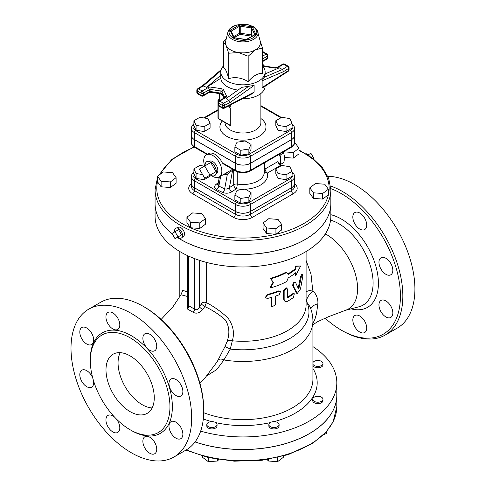 <?xml version="1.0" encoding="UTF-8"?>
<svg xmlns="http://www.w3.org/2000/svg" width="486" height="486" viewBox="0 0 486 486"><rect width="100%" height="100%" fill="white"/><g stroke="black" fill="none" stroke-linecap="round" stroke-linejoin="round"><path stroke-width="0.73" d="M309.181 155.793A5.632 3.25 -120 0 0 305.828 153.673M313.349 158.807L313.907 158.485L310.894 153.26L308.203 154.815M181.594 234.878L178.034 236.931L175.021 231.707L178.581 229.653L181.594 234.878L178.581 236.615M175.021 231.707L172.001 233.45L175.021 238.675L178.034 236.931M177.712 237.119A5.632 3.25 -120 0 0 178.581 237.733A5.632 3.25 -120 0 0 181.655 237.83A5.632 3.25 -120 0 0 181.393 231.506A5.632 3.25 -120 0 0 176.054 228.122A5.632 3.25 -120 0 0 174.693 231.895M181.655 237.83L183.647 236.178A5.194 3.001 -120 0 0 184.133 231.95A5.194 3.001 -120 0 0 180.81 227.606A5.194 3.001 -120 0 0 178.477 227.223L176.054 228.122M227.97 31.918L225.638 41.334A17.49 10.097 0 0 0 226.057 45.38A17.49 10.097 0 0 0 230.589 49.906A17.49 10.097 0 0 0 238.426 52.518A17.49 10.097 0 0 0 255.326 49.906A17.49 10.097 0 0 0 260.271 41.334L257.149 30.047L253.68 26.742L247.514 24.488L236.141 25.035L232.205 26.754L229.41 29.124L227.97 31.918A15.139 8.742 0 0 0 232.253 39.336A15.139 8.742 0 0 0 249.725 40.97A15.139 8.742 0 0 0 257.938 31.918M234.088 37.568L240.023 34.354L240.242 33.182A0.851 0.492 0 0 0 239.422 33.309A0.851 0.492 -120 0 0 240.023 34.354L250.964 36.049A0.851 0.674 155.1 0 0 251.791 35.223A0.851 0.492 0 0 0 251.189 34.877L251.244 36.644M231.409 31.797L231.409 30.97L230.109 30.326L231.123 31.183L234.234 37.683M252.198 36.098L251.791 35.223L251.791 28.261L252.362 26.888L251.189 27.909L251.189 34.877L240.242 33.182L240.242 26.22L239.513 24.895L239.422 33.309L233.657 36.638M245.965 39.5L234.24 37.683M246.463 39.409L254.725 34.64M260.138 40.8L262.464 47.992L255.326 49.906L248.182 56.236L238.426 52.518L228.675 53.223L226.057 45.38L223.445 41.954L226.215 39.014M223.445 41.954L223.445 67.384C225.188 68.162 226.932 71.916 228.675 78.647C235.175 76.679 241.682 77.687 248.182 81.666C252.945 75.944 257.702 73.192 262.464 73.422L262.464 47.992M248.182 81.666L248.182 56.236M228.675 78.647L228.675 53.223M223.445 65.926A22.186 12.806 0 0 0 220.772 72.025A22.186 12.806 0 0 0 227.266 81.083A22.186 12.806 0 0 0 251.444 83.859A22.186 12.806 0 0 0 265.137 72.025A22.186 12.806 0 0 0 262.464 65.926M265.137 86.144A22.186 12.806 180 0 1 242.496 98.767M220.772 72.025L220.796 78.246A22.186 12.806 0 0 0 227.266 86.654A22.186 12.806 0 0 0 237.982 90.08M254.117 92.152L224.55 107.455A1.707 0.984 180 0 1 222.205 107.418L222.205 105.328A1.707 0.984 -60 0 1 223.408 103.239L219.727 101.112L225.534 97.759A1.707 0.984 -120 0 0 224.684 97.674L218.876 101.027A1.707 0.984 60 0 1 219.727 101.112A1.707 0.984 120 0 0 218.518 103.202L218.518 105.292A1.707 0.984 120 0 0 218.876 106.076L222.558 108.202A1.707 0.984 -60 0 1 222.205 107.418L218.518 105.292A1.707 0.984 180 0 1 218.02 104.593L218.02 102.503A1.707 0.984 0 0 0 218.518 103.202L222.205 105.328A1.707 0.984 0 0 0 224.55 105.365L230.139 102.473L228.888 100.402L226.039 98.573L241.84 87.334L254.117 85.427L254.117 92.152L252.131 93.78M263.054 87.48L262.13 87.529L262.13 80.797L264.244 77.28L265.137 74.425L265.137 72.025M196.836 92.364L196.836 90.275A1.707 0.984 0 0 0 197.34 90.973L197.34 93.063A1.707 0.984 120 0 0 197.693 93.847L201.374 95.973A1.707 0.984 -60 0 1 201.022 95.189L197.34 93.063A1.707 0.984 180 0 1 196.836 92.364A1.707 1.707 0 0 0 197.693 93.847M220.796 78.246L206.635 87.365L202.565 85.657L197.62 88.841A1.707 1.039 57.2 0 1 198.543 88.883A1.707 0.984 120 0 0 197.34 90.973L201.022 93.099A1.707 0.984 -60 0 1 202.231 91.01A1.707 0.984 60 0 1 203.434 93.099L203.434 95.189A1.707 0.984 60 0 1 203.081 95.973L208.895 92.619A1.707 0.984 -120 0 0 209.247 91.836L203.434 95.189A1.707 0.984 180 0 1 201.022 95.189L201.022 93.099A1.707 0.984 0 0 0 203.434 93.099L209.247 89.746L209.247 91.836A1.707 0.984 0 0 1 210.894 91.581L210.894 89.491L220.887 91.04L220.887 93.13L210.894 91.581A1.707 0.358 -81.2 0 0 211.076 92.316L208.895 92.619M249.203 85.961L228.888 100.402L223.408 103.239A1.707 0.929 62.6 0 1 224.55 105.365L224.55 107.455A1.707 0.929 62.6 0 1 224.198 108.238L252.228 93.731M263.011 87.51L288.289 71.235A1.707 1.039 -122.8 0 0 288.635 70.458L262.13 87.529M262.464 59.019L267.391 56.176L267.391 58.265A1.707 0.984 -120 0 1 267.039 59.049A1.707 1.707 0 0 0 267.889 57.573A1.707 0.984 180 0 1 267.391 58.265L262.464 61.108M288.289 71.235A1.707 1.707 0 0 0 289.073 69.802A1.707 0.984 180 0 1 288.635 70.458L288.635 68.368A1.707 0.984 0 0 0 289.073 67.712A1.707 1.707 0 0 0 288.216 66.23L284.535 64.103A1.707 0.984 120 0 0 283.678 64.188A1.707 0.984 -120 0 0 282.828 64.103L277.02 67.457L274.833 67.761L263.716 65.786M267.039 54.001L263.351 51.874A1.707 0.984 120 0 0 262.501 51.959L266.182 54.086A1.707 0.984 -120 0 1 267.391 56.176A1.707 0.984 0 0 0 267.889 55.483A1.707 1.707 0 0 0 267.039 54.001A1.707 0.984 -60 0 0 266.182 54.086L262.464 56.236M265.137 73.89L279.28 67.833L282.451 69.48L283.624 71.594L288.635 68.368A1.707 1.039 -122.8 0 0 287.366 66.315A1.707 0.984 -60 0 1 288.216 66.23M220.796 75.19L206.635 87.365M230.285 105.085L230.285 106.513L228.736 105.887M251.043 144.372L251.043 149.251L248.875 153.922L240.789 155.174L234.866 151.754L234.866 146.875L240.789 150.296L248.875 149.044L251.043 144.372L245.12 140.952L237.034 142.204L234.866 146.875M210.086 123.231L210.086 128.104L204.169 131.524L196.077 130.272L193.908 125.601L193.908 120.728L196.077 125.4L204.169 126.652L210.086 123.231L207.923 118.56L199.831 117.308L193.908 120.728M292.001 123.231L292.001 128.104L286.078 131.524L277.992 130.272L275.823 125.601L275.823 120.728L277.992 125.4L286.078 126.652L292.001 123.231L289.832 118.56L281.746 117.308L275.823 120.728M240.789 155.174L240.789 150.296M248.875 153.922L248.875 149.044M204.169 131.524L204.169 126.652M196.077 130.272L196.077 125.4M286.078 131.524L286.078 126.652M277.992 130.272L277.992 125.4M193.908 123.657L191.994 125.716L191.284 128.249L191.284 135.217A10.716 6.184 0 0 0 194.424 139.591L235.376 163.235A10.716 6.184 0 0 0 250.533 163.235L291.491 139.591A10.716 6.184 0 0 0 294.625 135.217L294.625 128.249A10.716 6.184 0 0 1 291.491 132.623A1.707 0.984 -120 0 0 290.282 130.534L249.324 154.177A9.009 5.2 180 0 1 236.585 154.177L195.627 130.534A9.009 5.2 180 0 1 193.908 124.568M219.836 100.468A0.851 0.492 180 0 1 219.684 100.189A0.851 0.851 0 0 0 219.751 100.523M191.284 135.248A10.716 6.184 0 0 0 191.284 135.284A10.716 6.184 0 0 0 194.424 139.658L235.376 163.308A10.716 6.184 0 0 0 250.533 163.308L291.491 139.658A10.716 6.184 0 0 0 294.625 135.284A10.716 6.184 0 0 0 294.625 135.248M250.181 171.054L291.138 147.41C293.611 145.727 294.777 144.014 294.625 142.252A10.716 6.184 180 0 1 291.491 146.626L250.533 170.27A1.707 0.984 -120 0 1 250.181 171.054C245.363 173.38 240.546 173.38 235.734 171.054L223.062 163.739L222.138 162.628A12.8 7.387 60 0 0 208.5 153.637L206.386 154.852A12.8 7.387 -120 0 0 204.715 165.999M232.83 169.377A2.558 1.737 -119.4 0 0 232.642 170.1L233.371 169.687M226.415 172.852A2.558 1.47 -97.8 0 1 227.32 174.468L232.642 170.1L229.404 187.663A3.414 2.132 -124.5 0 0 232.016 191.715L236.318 188.756A3.414 0.747 99.1 0 0 237.235 184.073A3.414 1.968 0 0 0 233.705 184.704A3.414 2.132 -124.5 0 0 236.318 188.756A24.743 14.288 0 0 0 243.996 189.267M232.606 169.25L230.352 170.574M223.839 174.34L227.32 174.468L224.666 188.908A3.414 1.543 -69 0 1 222.837 192.565C226.19 193.622 229.246 193.337 232.016 191.715M211.519 175.555A12.8 7.387 -120 0 0 212.789 176.388A12.8 7.387 -120 0 0 219.186 177.025A12.8 7.387 -120 0 0 219.186 162.245A12.8 7.387 -120 0 0 206.386 154.852M218.007 184.279A3.414 2.132 55.5 0 1 216.331 184.115C214.047 185.974 214.095 187.766 216.483 189.485L222.837 192.565M264.287 171.443A3.414 2.758 166.4 0 0 267.464 173.022A3.414 1.968 60 0 1 265.052 169L264.84 162.591M264.287 169.608A3.414 1.768 179.3 0 1 265.052 169L277.937 161.565L281.2 165.495A1.707 0.984 120 0 0 280.343 165.58L280.932 165.92M193.908 171.795L191.994 173.854L191.284 176.388L191.284 183.356A10.716 6.184 0 0 0 194.424 187.73L235.376 211.38A10.716 6.184 0 0 0 250.533 211.38L291.491 187.73A10.716 6.184 0 0 0 294.625 183.356L294.625 176.388A10.716 6.184 0 0 1 291.491 180.762A1.707 0.984 -120 0 0 290.282 178.672L249.324 202.322A9.009 5.2 180 0 1 236.585 202.322L195.627 178.672A9.009 5.2 180 0 1 193.908 172.706M233.705 169.881L233.705 184.704L228.529 188.337L226.373 189.072L224.666 188.908L218.87 186.102A3.414 2.017 -58.8 0 1 216.483 189.485M220.705 176.151L218.87 186.102L218.032 184.188L219.368 176.916M279.195 154.299A11.518 6.652 60 0 1 279.815 164.232M207.692 161.334L210.08 160.957A7.132 4.119 60 0 1 216.355 165.374A7.132 4.119 60 0 1 217.042 173.016L215.523 174.893A8.019 4.629 -120 0 0 214.745 166.297A8.019 4.629 -120 0 0 207.692 161.334A8.019 4.629 -120 0 0 205.08 165.787M210.359 174.93A8.019 4.629 -120 0 0 210.736 175.167A8.019 4.629 -120 0 0 215.523 174.893M216.015 171.661L209.982 175.148L204.703 165.999L210.736 162.518L216.015 171.661L210.736 174.711M204.703 165.999L199.424 169.049L204.703 178.192L209.982 175.148M251.043 192.511L251.043 197.389L248.875 202.061L240.789 203.312L234.866 199.892L234.866 195.014L240.789 198.434L248.875 197.182L251.043 192.511L245.12 189.097L237.034 190.348L234.866 195.014M210.086 175.088L210.086 176.248L204.169 179.668L196.077 178.417L193.908 173.745L193.908 168.867L196.077 173.538L202.595 174.547M292.001 171.37L292.001 176.248L286.078 179.668L277.992 178.417L275.823 173.745L275.823 168.867L277.992 173.538L286.078 174.79L292.001 171.37L289.832 166.698L281.746 165.447L275.823 168.867M240.789 203.312L240.789 198.434M248.875 202.061L248.875 197.182M204.43 166.157L199.831 165.447L193.908 168.867M204.169 179.668L204.169 177.262M196.077 178.417L196.077 173.538M286.078 179.668L286.078 174.79M277.992 178.417L277.992 173.538M280.544 162.069L281.011 164.122L279.906 164.347M280.136 153.758L281.011 154.469L280.428 158.15M281.011 164.122L283.939 162.433L284.583 157.233L283.478 151.826M281.011 154.469L283.939 152.78M191.284 183.392A10.716 6.184 0 0 0 191.284 183.429A10.716 6.184 0 0 0 194.424 187.803L235.376 211.446A10.716 6.184 0 0 0 250.533 211.446L291.491 187.803A10.716 6.184 0 0 0 294.625 183.429A10.716 6.184 0 0 0 294.625 183.392M205.487 218.609L205.487 224.18L199.789 228.469L190.506 227.764L186.928 222.77L186.928 217.199L190.506 222.193L199.789 222.898L205.487 218.609L201.903 213.615L192.626 212.911L186.928 217.199M176.096 177.645L176.096 183.222L170.404 187.511L161.121 186.8L157.537 181.813L157.537 176.236L161.121 181.229L170.404 181.934L176.096 177.645L172.518 172.658L163.235 171.947L157.537 176.236M293.283 158.12L293.283 152.549L298.981 148.26L298.981 153.831L293.283 158.12L284.583 157.458M328.372 189.224L328.372 194.795L322.674 199.084L313.391 198.379L309.813 193.385L309.813 187.809L313.391 192.802L322.674 193.507L328.372 189.224L324.788 184.23L315.511 183.526L309.813 187.809M281.625 224.398L281.625 229.969L275.927 234.258L266.644 233.553L263.066 228.56L263.066 222.983L266.644 227.977L275.927 228.681L281.625 224.398L278.041 219.405L268.758 218.7L263.066 222.983M199.789 228.469L199.789 222.898M190.506 227.764L190.506 222.193M170.404 187.511L170.404 181.934M161.121 186.8L161.121 181.229M284.006 153.011L284.006 151.845L293.283 152.549M298.981 148.26L295.403 143.267L294.528 143.2M322.674 199.084L322.674 193.507M313.391 198.379L313.391 192.802M266.644 233.553L266.644 227.977M275.927 234.258L275.927 228.681M157.537 177.53L155.07 189.698A87.887 50.738 0 0 0 180.81 225.577A87.887 50.738 0 0 0 276.589 236.573A87.887 50.738 0 0 0 330.838 189.698L330.838 203.628A87.887 50.738 180 0 1 276.589 250.509A87.887 50.738 180 0 1 180.81 239.507A87.887 50.738 180 0 1 177.299 237.356M172.135 233.675A87.887 50.738 180 0 1 155.07 203.628L155.07 189.698M177.238 237.393A87.887 50.738 0 0 0 180.81 239.58A87.887 50.738 0 0 0 276.589 250.576A87.887 50.738 0 0 0 330.838 203.701A87.887 50.738 0 0 0 330.838 203.664M155.07 203.664A87.887 50.738 0 0 0 155.07 203.701A87.887 50.738 0 0 0 172.208 233.802M330.838 203.701L330.838 216.24A87.887 50.738 180 0 1 276.589 263.114A87.887 50.738 180 0 1 180.81 252.119A87.887 50.738 180 0 1 155.07 216.24L155.07 203.701M201.982 261.128L201.982 302.814L199.515 307.018C198.069 309.631 196.459 310.36 194.686 309.211L188.653 305.724A3.414 2.175 -65.8 0 1 187.578 309.084L193.142 312.298C196.453 314.017 199.625 313.099 202.668 309.546L204.813 306.551L206.374 302.602L206.374 262.373M188.653 256.134L188.653 305.724L187.657 304.145L187.657 255.679M187.657 301.867L187.578 309.084M194.686 258.643L194.686 309.211A3.414 1.744 -54.8 0 1 193.142 312.298M199.515 260.35L199.515 307.018A3.414 0.51 -143.8 0 0 202.668 309.546M201.526 304.169A3.414 0.352 -145.8 0 0 204.813 306.551C212.479 310.123 219.326 314.588 225.352 319.958C229.374 326.513 229.933 333.718 227.023 341.567L225.006 346.561L216.981 362.1M201.982 302.814A3.414 1.968 180 0 1 206.374 302.602C214.034 306.593 221.203 311.708 227.885 317.941C233.213 325.243 234.695 332.855 232.332 340.777A5.121 3.038 13.6 0 0 227.023 341.567M265.684 297.869L265.386 297.414L267.166 294.498A63.144 36.456 0 0 0 278.727 290.865L280.574 291.357L279.207 294.759A63.994 36.948 180 0 1 275.398 296.156L275.398 304.868L271.905 306.903L271.601 297.347A63.994 36.948 180 0 1 267.494 298.434L265.684 297.869L267.494 294.947A63.994 36.948 0 0 0 279.207 291.272L280.574 291.357M271.905 306.903L271.218 305.615L271.218 297.456M285.021 301.472L287.372 301.356A63.994 36.948 0 0 0 293.441 297.468L294.316 293.769L293.441 293.981A63.994 36.948 180 0 1 287.682 297.699L287.372 289.17L286.94 288.204L284.158 290.841L284.158 299.546L285.021 301.472L283.611 299.169L283.611 290.464L286.345 287.846L286.6 288.089M287.372 297.189A63.144 36.456 0 0 0 292.766 293.678L294.316 293.769M297.28 293.459L300.512 288.945L302.778 276.455L302.553 274.651L301.284 277.008L298.896 288.575L298.519 288.963L295.688 282.743C294.224 282.402 293.453 283.514 293.386 286.072L297.28 293.459L296.569 293.204L292.718 285.768C292.785 283.21 293.538 282.111 294.984 282.463M298.155 288.332L300.506 276.801L301.751 274.475L302.553 274.651M270.647 287.864L270.283 287.42L273.132 282.05L270.283 278.363A63.144 36.456 0 0 0 286.187 272.069L288.204 274.414A63.994 36.948 0 0 0 295.786 269.141L295.786 266.352L300.646 266.018L295.786 275.41L295.786 272.622A63.994 36.948 180 0 1 288.204 277.895L286.77 281.485A63.994 36.948 180 0 1 270.647 287.864L273.539 282.481L270.647 278.806A63.994 36.948 0 0 0 286.77 272.427M287.852 273.922A63.144 36.456 0 0 0 295.081 268.861L295.081 266.073L300.646 266.018M295.786 275.41L295.081 275.131L295.081 273.205M287.682 297.699L287.372 297.529L287.682 297.699M295.688 282.743L294.686 282.147M298.258 288.368L298.896 288.575L298.519 288.963M270.283 278.363L270.647 278.806M273.132 282.05L273.539 282.481M295.081 266.073L295.786 266.352M295.081 268.861L295.786 269.141M187.657 291.94L182.785 290.361L180.798 295.026M312.923 323.336L314.892 319.284L316.441 314.041L317.88 303.799C318.166 298.908 316.532 294.565 312.984 290.774L312.668 289.96A11.943 3.517 -5.2 0 0 306.095 291.703M312.668 289.96L311.04 274.28L306.095 260.429M180.95 294.759L187.657 296.521M203.737 410.962L203.737 409.57A83.616 48.278 -120 0 0 144.609 307.158L143.406 306.459A85.323 49.262 60 0 1 203.737 410.962A85.323 49.262 60 0 1 186.065 450.024L174 456.986A85.323 49.262 60 0 1 131.335 452.764A85.323 49.262 60 0 1 75.597 377.573A85.323 49.262 60 0 1 88.677 309.199A85.323 49.262 60 0 1 174 358.461A85.323 49.262 60 0 1 174 456.986M88.677 309.199L100.742 302.231A85.323 49.262 60 0 1 143.406 306.459M92.82 378.315A9.811 5.668 -120 0 0 81.836 370.18A9.811 5.668 -120 0 0 80.336 378.041A9.811 5.668 -120 0 0 86.745 386.692A9.811 5.668 -120 0 0 91.647 387.178A9.811 5.668 -120 0 0 93.458 380.544M86.745 344.033A9.811 5.668 -120 0 0 91.647 344.519A9.811 5.668 -120 0 0 91.647 333.189A9.811 5.668 -120 0 0 81.836 327.521A9.811 5.668 -120 0 0 80.336 335.383A9.811 5.668 -120 0 0 86.745 344.033M112.867 328.949A9.811 5.668 -120 0 0 117.77 329.435A9.811 5.668 -120 0 0 117.77 318.105A9.811 5.668 -120 0 0 107.959 312.437A9.811 5.668 -120 0 0 106.458 320.304A9.811 5.668 -120 0 0 112.867 328.949M149.81 350.278A9.811 5.668 -120 0 0 154.712 350.764A9.811 5.668 -120 0 0 154.712 339.435A9.811 5.668 -120 0 0 144.901 333.767A9.811 5.668 -120 0 0 143.4 341.634A9.811 5.668 -120 0 0 149.81 350.278M114.605 417.17A9.811 5.668 -120 0 0 107.959 415.427A9.811 5.668 -120 0 0 106.458 423.288A9.811 5.668 -120 0 0 112.867 431.933A9.811 5.668 -120 0 0 117.77 432.418A9.811 5.668 -120 0 0 116.215 418.841M154.712 453.748A9.811 5.668 -120 0 0 154.712 442.418A9.811 5.668 -120 0 0 144.901 436.75A9.811 5.668 -120 0 0 144.901 448.086A9.811 5.668 -120 0 0 154.712 453.748L154.712 453.748M182.87 434.174A9.811 5.668 -120 0 0 178.587 424.302A9.811 5.668 -120 0 0 171.023 421.672A9.811 5.668 -120 0 0 171.023 433.002A9.811 5.668 -120 0 0 180.835 438.664A9.811 5.668 -120 0 0 182.87 434.174M180.835 384.681A9.811 5.668 -120 0 0 171.023 379.013A9.811 5.668 -120 0 0 171.023 390.343A9.811 5.668 -120 0 0 180.835 396.011A9.811 5.668 -120 0 0 180.835 384.681M130.133 429.77A56.315 32.513 -120 0 0 158.29 432.558A56.315 32.513 -120 0 0 158.29 367.531A56.315 32.513 -120 0 0 101.975 335.018A56.315 32.513 -120 0 0 93.342 380.149A56.315 32.513 -120 0 0 130.133 429.77M130.133 411.66A34.129 19.707 60 0 1 107.831 381.583A34.129 19.707 60 0 1 113.068 354.233A34.129 19.707 60 0 1 147.197 373.941A34.129 19.707 60 0 1 147.197 413.349A34.129 19.707 60 0 1 130.133 411.66M120.2 352.66A34.129 19.707 -120 0 0 142.198 404.692A34.129 19.707 -120 0 0 152.124 407.954M306.095 301.071L309.904 306.599C311.897 311.228 312.899 316.058 312.923 321.094A69.966 40.393 180 0 1 223.937 359.968L230.249 349.088L232.332 340.777A63.144 36.456 180 0 0 306.095 304.844L306.095 251.535M312.984 290.774A11.943 4.362 -43.4 0 0 306.623 301.612A66.017 38.115 180 0 1 230.249 349.088L225.006 346.561M317.88 303.799A11.943 6.828 -0.1 0 0 310.827 308.956M207.145 375.581L216.774 369.585L223.937 359.968A5.121 3.165 -150.3 0 0 218.184 360.138M200.669 431.125A93.859 54.189 0 0 0 336.816 382.749A93.859 54.189 0 0 0 312.923 346.627M322.965 399.261L322.965 400.658A5.121 2.959 180 0 1 317.844 403.611A5.121 2.959 180 0 1 312.723 400.658L312.723 399.261A5.121 2.959 0 0 0 317.844 402.22A5.121 2.959 0 0 0 322.965 399.261A5.121 2.959 0 0 0 317.844 396.309A5.121 2.959 0 0 0 312.723 399.261M279.098 424.588L279.098 425.985A5.121 2.959 180 0 1 273.976 428.938A5.121 2.959 180 0 1 268.855 425.985L268.855 424.588A5.121 2.959 0 0 0 273.976 427.546A5.121 2.959 0 0 0 279.098 424.588A5.121 2.959 0 0 0 275.933 421.86A5.121 2.959 0 0 0 270.356 422.498A5.121 2.959 0 0 0 268.855 424.588M217.054 424.588L217.054 425.985A5.121 2.959 180 0 1 211.932 428.938A5.121 2.959 180 0 1 206.817 425.985L206.817 424.588A5.121 2.959 0 0 0 211.932 427.546A5.121 2.959 0 0 0 217.054 424.588A5.121 2.959 0 0 0 211.932 421.635A5.121 2.959 0 0 0 206.817 424.588M312.923 364.257A5.121 2.959 0 0 0 314.223 365.533A5.121 2.959 0 0 0 319.806 366.177A5.121 2.959 0 0 0 322.965 363.443L322.965 364.84A5.121 2.959 180 0 1 319.806 367.568A5.121 2.959 180 0 1 314.223 366.93A5.121 2.959 180 0 1 312.923 365.648M322.965 363.443A5.121 2.959 0 0 0 318.555 360.515A5.121 2.959 0 0 0 312.923 362.629M325.365 233.875A44.372 25.618 60 0 1 326.215 234.355A44.372 25.618 60 0 1 357.52 286.205A44.372 25.618 60 0 1 353.99 303.471A44.372 25.618 60 0 1 346.105 310.08L328.396 316.757L317.868 321.562L312.923 324.691M330.82 188.629A83.616 48.278 60 0 1 400.191 289.802A83.616 48.278 60 0 1 341.3 330.146L341.3 330.146A83.616 48.278 60 0 1 325.098 318.178M390.799 263.455A9.811 5.668 60 0 1 390.799 274.79A9.811 5.668 60 0 1 380.988 269.123A9.811 5.668 60 0 1 380.988 257.793A9.811 5.668 60 0 1 390.799 263.455M392.834 312.954A9.811 5.668 60 0 1 390.799 317.443A9.811 5.668 60 0 1 380.988 311.781A9.811 5.668 60 0 1 380.988 300.451A9.811 5.668 60 0 1 388.551 303.076A9.811 5.668 60 0 1 392.834 312.954M364.676 332.527L364.676 332.527A9.811 5.668 60 0 1 354.865 326.859A9.811 5.668 60 0 1 354.865 315.529A9.811 5.668 60 0 1 364.676 321.197A9.811 5.668 60 0 1 364.676 332.527M359.774 213.032A9.811 5.668 60 0 1 366.183 221.683A9.811 5.668 60 0 1 364.676 229.544A9.811 5.668 60 0 1 359.774 229.058A9.811 5.668 60 0 1 353.358 220.413A9.811 5.668 60 0 1 354.865 212.546A9.811 5.668 60 0 1 359.774 213.032M342.508 330.845L341.3 330.146L342.508 330.845A85.323 49.262 -120 0 0 385.167 335.073A85.323 49.262 -120 0 0 395.689 258.977A85.323 49.262 -120 0 0 330.62 186.01M385.167 335.073L397.238 328.105A85.323 49.262 -120 0 0 403.605 241.913A85.323 49.262 -120 0 0 327.843 176.321M336.816 382.749L336.816 395.288A93.859 54.189 180 0 1 289.419 442.369A93.859 54.189 180 0 1 195.093 441.902M195.056 441.956A93.859 54.189 0 0 0 289.395 442.448A93.859 54.189 0 0 0 336.816 395.355A93.859 54.189 0 0 0 336.816 395.325M217.631 459.385L217.631 460.995L208.354 461.7L202.656 457.411L202.656 456.123M218.67 459.556L217.631 460.995M208.354 457.563L208.354 461.7M283.253 456.123L283.253 457.411L277.555 461.7L268.278 460.995L267.245 459.556M268.278 459.385L268.278 460.995M277.555 457.569L277.555 461.7M326.489 431.617L326.489 433.445L323.5 434.77M218.396 118.748A0.851 0.492 -60 0 1 218.22 118.353A0.851 0.492 180 0 1 217.971 118.007A0.851 0.851 0 0 0 218.396 118.748L230.461 125.71M218.22 100.244A0.851 0.492 0 0 0 217.971 100.59A0.851 0.492 0 0 0 218.22 100.936A0.851 0.492 -60 0 1 218.822 99.891A0.851 0.492 -120 0 0 218.396 99.849A0.851 0.851 0 0 0 217.971 100.59L217.971 118.007M227.709 106.416L230.285 107.904L230.285 125.321L218.22 118.353L218.22 105.395M233.14 37.981A13.881 8.013 180 0 1 239.361 24.573A13.881 8.013 180 0 1 256.365 34.391A13.881 8.013 180 0 1 233.14 37.981M233.547 37.744L246.396 39.731L255.8 34.306L252.362 26.888L239.513 24.895L230.109 30.326L233.547 37.744M254.743 34.628A0.851 0.492 0 0 0 254.725 34.579L251.791 28.261A0.851 0.492 0 0 0 251.189 27.909L240.242 26.22A0.851 0.492 0 0 0 239.422 26.347L231.409 30.97A0.851 0.492 0 0 0 231.16 31.268M211.076 92.316L221.069 93.865A1.707 0.358 -81.2 0 1 220.887 93.13A1.707 0.984 0 0 1 222.096 93.822L222.096 91.733L224.769 97.619M223.961 98.093L222.193 94.29A1.707 1.349 -24.9 0 1 222.096 93.822L224.052 98.038M209.247 89.746A1.707 0.984 180 0 1 210.894 89.491A1.707 0.358 98.8 0 1 211.337 87.146A3.414 1.968 0 0 0 208.038 87.656A1.707 0.984 60 0 1 209.247 89.746M220.887 91.04A1.707 0.984 180 0 1 222.096 91.733A1.707 1.349 155.1 0 1 223.742 90.086A3.414 1.968 0 0 0 221.33 88.695A1.707 0.358 98.8 0 0 220.887 91.04M225.534 97.759A3.414 1.968 0 0 0 226.421 95.857A1.707 1.349 155.1 0 0 224.769 97.504A1.707 0.984 180 0 1 224.805 97.595M230.139 102.473L254.117 85.427M262.13 80.797L283.624 71.594M226.421 95.857L223.742 90.086M221.33 88.695L211.337 87.146M208.038 87.656L202.231 91.01L198.543 88.883L203.458 85.718L220.881 70.743M262.464 65.088A1.707 1.349 -24.9 0 1 263.704 65.762L262.464 63.089M262.464 65.543A3.414 1.968 0 0 0 264.584 66.509A1.707 0.358 -81.2 0 1 264.846 66.211M264.584 66.509L274.578 68.052A1.707 0.358 -81.2 0 1 274.833 67.761M274.578 68.052A3.414 1.968 0 0 0 277.87 67.542A1.707 0.984 -120 0 0 277.02 67.457M277.87 67.542L283.678 64.188L287.366 66.315L282.451 69.48L264.244 77.28M260.873 93.512L260.873 122.672A17.921 10.346 180 0 1 249.81 132.235A17.921 10.346 180 0 1 230.285 129.993A17.921 10.346 180 0 1 225.036 122.672L225.036 122.581M222.278 120.99A23.036 13.298 0 0 0 226.664 136.262A23.036 13.298 0 0 0 258.364 136.742A23.036 13.298 0 0 0 260.873 118.493M292.001 124.568A9.009 5.2 180 0 1 290.282 130.534M260.873 106.197L280.932 117.776M204.533 118.037L217.971 110.279M191.284 128.249A10.716 6.184 0 0 0 194.424 132.623A1.707 0.984 -60 0 1 195.627 130.534M194.424 139.591L194.424 132.623L235.376 156.267A1.707 0.984 -60 0 1 236.585 154.177M235.376 163.235L235.376 156.267A10.716 6.184 0 0 0 250.533 156.267A1.707 0.984 -120 0 0 249.324 154.177M250.533 163.235L250.533 156.267L291.491 132.623L291.491 139.591M219.933 100.414L219.933 93.689M230.285 106.513L228.985 105.76M220.213 93.731L222.564 95.086M291.138 147.41A1.707 0.984 -120 0 0 291.491 146.626L291.491 139.658M250.533 163.308L250.533 170.27A10.716 6.184 180 0 1 235.376 170.27L222.138 162.628M235.734 171.054A1.707 0.984 -60 0 1 235.376 170.27L235.376 163.308M191.284 142.252C191.144 144.026 192.304 145.745 194.777 147.41A1.707 0.984 -60 0 1 194.424 146.626A10.716 6.184 180 0 1 191.284 142.252L191.284 135.284M207.528 154.196L194.424 146.626L194.424 139.658M264.287 162.907L264.287 172.208A21.329 12.314 180 0 1 237.235 184.073L237.235 171.777M218.293 182.766L216.331 184.115M218.542 177.329A24.743 14.288 0 0 0 219.046 178.678M245.333 189.218A24.743 14.288 0 0 0 267.464 173.022L280.343 165.58A3.414 1.968 -120 0 1 277.937 161.565M191.284 176.388A10.716 6.184 0 0 0 194.424 180.762A1.707 0.984 -60 0 1 195.627 178.672M194.424 187.73L194.424 180.762L235.376 204.412A1.707 0.984 -60 0 1 236.585 202.322M235.376 211.38L235.376 204.412A10.716 6.184 0 0 0 250.533 204.412A1.707 0.984 -120 0 0 249.324 202.322M250.533 211.38L250.533 204.412L291.491 180.762L291.491 187.73M292.001 172.706A9.009 5.2 180 0 1 290.282 178.672M252.343 217.37A2.558 1.476 60 0 1 250.533 214.235A10.716 6.184 180 0 1 235.376 214.235A2.558 1.476 -60 0 1 233.566 217.37A13.274 7.667 0 0 0 252.343 217.37L293.301 193.72A13.274 7.667 0 0 0 294.625 183.781M293.301 193.72A2.558 1.476 60 0 1 291.491 190.585L250.533 214.235L250.533 211.446M294.625 183.429L294.625 186.211A10.716 6.184 180 0 1 291.491 190.585L291.491 187.803M191.284 183.781A13.274 7.667 0 0 0 192.614 193.72A2.558 1.476 120 0 0 194.424 190.585A10.716 6.184 180 0 1 191.284 186.211L191.284 183.429M235.376 211.446L235.376 214.235L194.424 190.585L194.424 187.803M192.614 193.72L233.566 217.37M298.981 150.496A86.18 49.754 180 0 1 306.21 222.09A86.18 49.754 180 0 1 182.019 223.487A86.18 49.754 180 0 1 157.537 181.697M160.35 174.122A86.18 49.754 180 0 1 194.418 147.191M267.166 294.498L267.494 294.947M271.218 305.615L271.601 306.059M278.727 290.865L279.207 291.272M283.611 290.464L284.158 290.841M283.611 299.169L284.158 299.546M292.766 293.678L293.441 293.981M292.718 285.768L293.386 286.072M295.98 292.59L296.697 292.858M300.506 276.801L301.284 277.008M130.728 430.11A58.022 33.498 -120 0 0 131.335 430.468A58.022 33.498 -120 0 0 172.366 406.545A58.022 33.498 -120 0 0 130.934 335.486A58.022 33.498 -120 0 0 90.311 360.114M312.923 321.094L312.923 379.262A69.966 40.393 180 0 1 275.744 414.947A69.966 40.393 180 0 1 203.719 412.711M203.312 418.981A74.23 42.859 0 0 0 211.756 421.635M215.76 422.626A74.23 42.859 0 0 0 270.149 422.626M274.153 421.635A74.23 42.859 0 0 0 312.923 368.424M326.215 234.355L324.284 235.467M330.577 220.158A48.327 27.902 60 0 1 369.876 264.366A48.327 27.902 60 0 1 359.039 306.751L345.406 310.341M351.044 308.853A52.494 30.308 -120 0 0 377.015 270.83A52.494 30.308 -120 0 0 330.838 214.709M336.816 395.355L336.816 406.503A93.859 54.189 180 0 1 284.839 454.999A93.859 54.189 180 0 1 186.472 449.781M219.708 100.408L218.822 99.891L219.684 99.399M218.22 101.708L218.22 100.936L218.645 101.185M201.374 95.973A1.707 1.707 0 0 0 203.081 95.973M222.211 94.32L221.069 93.865M218.02 104.593A1.707 1.707 0 0 0 218.876 106.076M222.558 108.202A1.707 1.707 0 0 0 224.198 108.238M267.039 59.049L262.464 61.686M289.073 69.802L289.073 67.712M267.889 57.573L267.889 55.483M218.876 101.027A1.707 1.707 0 0 0 218.02 102.503M202.534 85.682L221.148 69.68M197.62 88.841A1.707 1.707 0 0 0 196.836 90.275M263.351 51.874A1.707 1.707 0 0 0 262.464 51.65M284.535 64.103A1.707 1.707 0 0 0 282.828 64.103M292.001 123.657L293.915 125.716L294.625 128.249M281.43 117.491L260.873 105.62M217.971 109.702L203.743 117.916M219.684 93.646L219.684 100.189M194.777 147.41L207.03 154.481M230.425 170.531L219.186 177.025M204.57 165.574L203.743 166.054M292.001 171.795L293.915 173.854L294.625 176.388M294.625 142.252L294.625 135.284M330.838 189.698L328.688 178.326L322.388 167.597L312.322 158.017L298.981 149.992M194.005 146.912L171.91 159.329L158.412 175.58M286.345 287.846L286.94 288.204M179.814 251.535L179.814 296.733M181.09 294.51L173.022 306.684L161.145 319.43M199.971 383.411L204.29 378.867L217.357 361.505M217.029 362.027L217.351 361.523M336.816 406.503L333.129 421.799L326.258 431.884L313.008 443.117L288.149 454.665L262.039 460.272L234.252 461.178L208.719 457.648L185.865 450.139M218.396 99.849L219.684 99.108"/></g></svg>
